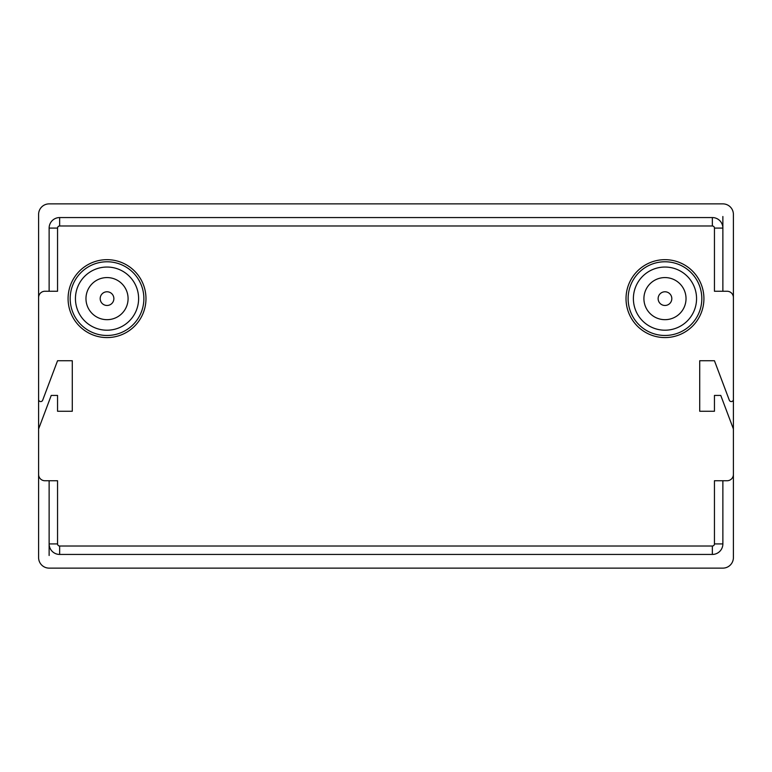 <?xml version="1.0" encoding="UTF-8"?>
<svg xmlns="http://www.w3.org/2000/svg" width="772" height="772" viewBox="0 0 772 772"><rect width="100%" height="100%" fill="white"/><g stroke="black" fill="none" stroke-linecap="round" stroke-linejoin="round"><path stroke-width="1.16" d="M722.872 216.507L722.872 291.256M49.128 555.493L49.128 480.744M722.872 480.744L722.872 543.913L714.447 543.913L714.447 480.744L727.079 480.744A6.321 6.321 0 0 0 733.4 474.433L733.4 428.971L720.768 395.428L714.447 395.428L714.447 411.264L699.712 411.264L699.712 360.736L714.447 360.736L729.328 400.224A2.104 2.104 0 0 0 733.4 399.481L733.4 297.567A6.321 6.321 0 0 0 727.079 291.256L714.447 291.256L714.447 228.087L722.872 228.087A10.528 10.528 28.7 0 0 712.344 217.559A10.528 10.528 28.7 0 1 722.872 228.087M714.447 543.913A2.104 2.104 114.8 0 1 712.344 546.016L712.344 554.441A10.528 10.528 114.8 0 0 722.872 543.913A10.528 10.528 114.8 0 1 712.344 554.441L59.656 554.441A10.528 10.528 -152.2 0 1 49.128 543.913L57.553 543.913A2.104 2.104 -152.2 0 0 59.656 546.016L59.656 554.441A10.528 10.528 -152.2 0 1 49.128 543.913M57.553 543.913L57.553 480.744L44.921 480.744A6.321 6.321 0 0 1 38.6 474.433L38.6 428.971L51.232 395.428L57.553 395.428L57.553 411.264L72.288 411.264L72.288 360.736L57.553 360.736L42.672 400.224A2.104 2.104 0 0 1 38.6 399.481L38.6 297.567A6.321 6.321 0 0 1 44.921 291.256L57.553 291.256L57.553 228.087L49.128 228.087A10.528 10.528 -65.2 0 1 59.656 217.559L712.344 217.559L712.344 225.984A2.104 2.104 28.7 0 1 714.447 228.087M113.87 298.619A6.842 6.842 0 0 0 107.028 291.777A6.842 6.842 0 0 0 100.186 298.619A6.842 6.842 0 0 0 107.028 305.471A6.842 6.842 0 0 0 113.87 298.619M128.084 298.619A21.056 21.056 0 0 1 107.028 319.676A21.056 21.056 0 0 1 85.972 298.619A21.056 21.056 0 0 1 107.028 277.573A21.056 21.056 0 0 1 128.084 298.619M145.976 298.619A38.947 38.947 0 0 1 107.028 337.576A38.947 38.947 0 0 1 68.081 298.619A38.947 38.947 0 0 1 107.028 259.672A38.947 38.947 0 0 1 145.976 298.619A38.947 38.947 0 0 1 107.028 337.576A38.947 38.947 0 0 1 68.081 298.619A38.947 38.947 0 0 1 107.028 259.672A38.947 38.947 0 0 1 145.976 298.619M138.613 298.619A31.584 31.584 0 0 0 107.028 267.044A31.584 31.584 0 0 0 75.444 298.619A31.584 31.584 0 0 0 107.028 330.204A31.584 31.584 0 0 0 138.613 298.619M671.814 298.619A6.842 6.842 0 0 0 664.972 291.777A6.842 6.842 0 0 0 658.13 298.619A6.842 6.842 0 0 0 664.972 305.471A6.842 6.842 0 0 0 671.814 298.619M686.028 298.619A21.056 21.056 0 0 1 664.972 319.676A21.056 21.056 0 0 1 643.916 298.619A21.056 21.056 0 0 1 664.972 277.573A21.056 21.056 0 0 1 686.028 298.619M626.024 298.619A38.947 38.947 0 0 0 664.972 337.576A38.947 38.947 0 0 0 703.919 298.619A38.947 38.947 0 0 1 664.972 337.576A38.947 38.947 0 0 1 626.024 298.619A38.947 38.947 0 0 1 664.972 259.672A38.947 38.947 0 0 1 703.919 298.619A38.947 38.947 0 0 1 664.972 337.576A38.947 38.947 0 0 1 626.024 298.619A38.947 38.947 0 0 1 664.972 259.672A38.947 38.947 0 0 1 703.919 298.619M696.556 298.619A31.584 31.584 0 0 0 664.972 267.044A31.584 31.584 0 0 0 633.387 298.619A31.584 31.584 0 0 0 664.972 330.204A31.584 31.584 0 0 0 696.556 298.619M49.128 291.256L49.128 228.087A10.528 10.528 -65.2 0 1 59.656 217.559L59.656 225.984L712.344 225.984M733.4 214.404L733.4 557.596A10.528 10.528 0 0 1 722.872 568.124L49.128 568.124A10.528 10.528 0 0 1 38.6 557.596L38.6 214.404A10.528 10.528 0 0 1 49.128 203.876L722.872 203.876A10.528 10.528 0 0 1 733.4 214.404M59.656 546.016L712.344 546.016M143.872 298.619A36.844 36.844 0 0 1 107.028 335.473A36.844 36.844 0 0 1 70.184 298.619A36.844 36.844 0 0 1 107.028 261.776A36.844 36.844 0 0 1 143.872 298.619M701.816 298.619A36.844 36.844 0 0 1 664.972 335.473A36.844 36.844 0 0 1 628.128 298.619A36.844 36.844 0 0 1 664.972 261.776A36.844 36.844 0 0 1 701.816 298.619M57.553 228.087A2.104 2.104 -65.2 0 1 59.656 225.984"/></g></svg>
